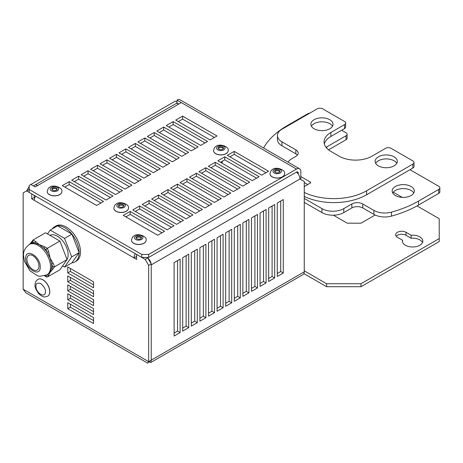 <?xml version="1.0" encoding="UTF-8"?>
<svg xmlns="http://www.w3.org/2000/svg" width="463" height="463" viewBox="0 0 463 463"><rect width="100%" height="100%" fill="white"/><g stroke="black" fill="none" stroke-linecap="round" stroke-linejoin="round"><path stroke-width="0.69" d="M396.206 236.275A6.077 3.507 180 0 1 406.01 235.285L411.127 238.237A10.209 5.897 180 0 1 422.511 242.577M303.896 273.604L326.606 286.713L360.99 286.713L439.219 241.553L439.219 218.721L417.024 205.908M333.401 215.202L347.233 223.189L360.99 223.189L375.14 215.017M402.526 240.222L397.416 237.27A6.077 3.507 180 0 1 395.634 234.787A6.077 3.507 180 0 1 399.384 231.546A6.077 3.507 180 0 1 406.01 232.304L411.127 235.256A10.209 5.897 180 0 1 422.841 241.09A10.209 5.897 180 0 1 412.631 246.987A10.209 5.897 180 0 1 402.416 241.09A10.209 5.897 180 0 1 402.526 240.222L402.526 241.958M411.127 238.237L411.127 235.256M402.266 197.388L393.261 192.191M360.99 286.713L360.99 283.738L439.219 238.572M360.99 283.738L326.606 283.738L326.606 286.713M326.606 283.738L304.255 270.832M150.84 362.454L302.993 274.611A6.077 3.507 -120 0 0 304.255 271.827L304.255 181.496L299.955 179.013L151.239 264.877L151.239 360.168L150.84 362.454L148.999 361.962M148.426 362.211L147.766 363.2L25.697 292.726L23.15 289.196L23.15 192.909L29.169 189.436L141.782 254.453L148.658 254.453L296.517 169.088A6.077 3.507 -60 0 1 299.555 168.787A6.077 3.507 -60 0 1 300.817 171.57L300.817 179.511M148.658 265.374L151.239 263.881L151.239 360.168L148.658 361.655C147.477 363.698 147.477 363.698 148.658 361.655L148.658 265.374L145.22 259.419L136.626 254.453L136.626 259.419L134.044 257.926A6.077 3.507 -60 0 1 135.3 253.689M180.119 332.573L174.105 336.045L174.105 262.59L180.119 259.118L180.119 332.573L177.543 331.086L174.105 333.071M283.275 273.02L277.262 276.492L277.262 203.037L283.275 199.565L283.275 273.02L280.7 271.526L277.262 273.511M274.681 277.979L268.662 281.452L268.662 207.997L274.681 204.524L274.681 277.979L272.099 276.492L268.662 278.477M266.086 282.945L260.067 286.418L260.067 212.963L266.086 209.49L266.086 282.945L263.505 281.452L260.067 283.437M257.486 287.905L251.473 291.377L251.473 217.928L257.486 214.45L257.486 287.905L254.91 286.418L251.473 288.403M248.891 292.871L242.872 296.343L242.872 222.888L248.891 219.416L248.891 292.871L246.31 291.377L242.872 293.368M240.297 297.831L234.278 301.309L234.278 227.854L240.297 224.376L240.297 297.831L237.716 296.343L234.278 298.328M231.697 302.796L225.684 306.269L225.684 232.814L231.697 229.341L231.697 302.796L229.121 301.309L225.684 303.294M223.102 307.756L217.083 311.234L217.083 237.779L223.102 234.301L223.102 307.756L220.521 306.269L217.083 308.254M214.508 312.722L208.489 316.194L208.489 242.739L214.508 239.267L214.508 312.722L211.927 311.234L208.489 313.22M205.908 317.687L199.894 321.16L199.894 247.705L205.908 244.232L205.908 317.687L203.332 316.194L199.894 318.179M197.313 322.647L191.294 326.12L191.294 252.665L197.313 249.192L197.313 322.647L194.732 321.16L191.294 323.145M188.719 327.613L182.7 331.086L182.7 257.631L188.719 254.158L188.719 327.613L186.138 326.12L182.7 328.105M67.766 266.972L93.555 281.863L93.555 287.818L67.766 272.927L67.766 266.972M67.766 275.907L93.555 290.799L93.555 296.754L67.766 281.863L67.766 275.907M67.766 284.843L93.555 299.729L93.555 305.684L67.766 290.799L67.766 284.843M67.766 293.774L93.555 308.665L93.555 314.62L67.766 299.729L67.766 293.774M67.766 302.709L93.555 317.595L93.555 323.55L67.766 308.665L67.766 302.709M35.582 196.121A6.077 3.507 120 0 0 34.326 200.357L31.744 198.864L31.744 193.904L26.588 190.924L29.169 186.462M177.543 260.605L177.543 331.086M280.7 201.052L280.7 271.526M272.099 206.012L272.099 276.492M263.505 210.978L263.505 281.452M254.91 215.937L254.91 286.418M246.31 220.903L246.31 291.377M237.716 225.869L237.716 296.343M229.121 230.829L229.121 301.309M220.521 235.794L220.521 306.269M211.927 240.754L211.927 311.234M203.332 245.72L203.332 316.194M194.732 250.68L194.732 321.16M186.138 255.645L186.138 326.12M147.911 258.123A6.077 3.507 60 0 1 151.123 263.69M299.955 179.013A6.077 3.507 -120 0 0 296.442 172.109M67.766 272.927L70.347 271.44L70.347 268.465M93.555 284.838L70.347 271.44M67.766 281.863L70.347 280.375L70.347 277.395M93.555 293.774L70.347 280.375M67.766 290.799L70.347 289.306L70.347 286.331M93.555 302.709L70.347 289.306M67.766 299.729L70.347 298.241L70.347 295.261M93.555 311.64L70.347 298.241M67.766 308.665L70.347 307.177L70.347 304.197M93.555 320.575L70.347 307.177M151.239 263.881L147.795 257.926L145.22 259.419M31.744 198.864L34.326 197.377L34.326 195.392M34.847 197.678L34.326 197.377M136.626 256.438L134.044 257.926L34.326 200.357M147.795 257.926L146.939 257.434M33.822 186.172A6.077 3.507 60 0 1 34.725 185.165A6.077 3.507 60 0 1 37.763 185.466L35.182 186.954L30.888 184.477L175.309 101.096L177.028 102.086M33.463 185.964L34.326 185.466M176.166 103.573L177.028 103.081L178.73 104.059M26.935 259.216A8.508 4.914 60 0 1 28.694 255.321A8.508 4.914 60 0 1 37.208 260.235A8.508 4.914 60 0 1 37.202 270.062A8.508 4.914 60 0 1 30.645 267.782A8.508 4.914 60 0 1 26.935 259.216M40.223 266.891C40.634 256.294 25.268 247.421 25.673 258.493C25.268 269.09 40.634 277.962 40.223 266.891M74.908 261.913L76.285 261.12A20.303 11.72 -120 0 0 80.487 251.826A20.303 11.72 -120 0 0 71.626 231.39A20.303 11.72 -120 0 0 55.982 225.956L54.605 226.748A20.303 11.72 60 0 1 57.58 225.828A20.303 11.72 60 0 1 71.933 234.116A20.303 11.72 60 0 1 79.115 252.619A20.303 11.72 60 0 1 74.908 261.913A20.303 11.72 60 0 1 71.933 262.828L64.542 267.099L62.58 265.965M47.064 274.721L47.839 275.23L48.667 275.149L47.348 277.024L46.595 277.001L45.993 276.243L46.913 274.935L50.079 272.412L51.607 268.256A17.582 10.151 -120 0 0 51.607 263.979L50.079 258.059L47.064 252.271A17.582 10.151 -120 0 0 43.852 248.278L39.309 244.667L34.771 243.034A17.582 10.151 -120 0 0 31.559 243.318L29.319 244.487C25.089 247.774 23.162 251.45 23.538 255.512L24.47 261.375L29.927 270.78L37.526 275.792L39.731 276.289L46.896 274.941A17.582 10.151 -120 0 0 50.403 264.674A17.582 10.151 -120 0 0 41.994 248.324A17.582 10.151 -120 0 0 29.319 244.487M52.325 228.861A20.303 11.72 60 0 1 54.605 226.748M45.993 249.516L47.348 248.313L59.901 241.067L45.542 232.779L32.995 240.025L32.63 241.802L34.771 243.034L35.628 241.547L39.309 244.667L44.714 246.791L43.852 248.278L45.993 249.516L47.064 252.271L48.667 251.71L50.079 258.059L53.21 263.418L51.607 263.979L52.672 266.734L51.607 268.256L52.383 268.766L53.21 268.685L50.079 272.412L48.667 275.149M31.287 242.519L31.675 241.9L31.287 242.519L31.559 243.318L32.63 241.802M47.504 233.908L50.183 230.099L57.58 225.828L71.933 234.116L79.115 252.619L71.933 262.828M52.672 266.734L54.524 266.81L53.21 268.685M47.348 277.024L59.901 269.779L67.077 259.564L54.524 266.81L53.21 263.418M35.628 241.547L32.995 240.025L31.426 242.126M67.077 259.564L59.901 241.067M79.115 252.619L71.719 256.884L64.542 267.099M71.933 234.116L64.542 238.387L71.719 256.884M50.183 230.099L64.542 238.387M67.066 259.535A15.198 8.774 -120 0 0 68.107 254.8A15.198 8.774 -120 0 0 61.602 239.643A15.198 8.774 -120 0 0 49.963 235.331M66.406 260.524A15.198 8.774 -120 0 0 66.915 259.801M38.018 279.311A9.723 5.614 60 0 1 38.059 279.287A9.723 5.614 60 0 1 47.787 284.901A9.723 5.614 60 0 1 47.787 296.129A9.723 5.614 60 0 1 47.741 296.152M45.415 291.771C45.658 298.93 35.663 293.114 35.958 286.267L35.958 286.221C35.709 283.501 37.295 282.609 40.703 283.547C44.112 286.58 45.681 289.306 45.415 291.731L45.415 291.771M411.08 186.485A11.089 6.401 180 0 1 414.327 191.011A11.089 6.401 180 0 1 403.238 197.412A11.089 6.401 180 0 1 392.149 191.011A11.089 6.401 180 0 1 398.996 185.096A11.089 6.401 180 0 1 411.08 186.485M304.255 198.401L321.959 208.628A15.441 8.913 0 0 0 343.795 208.628L351.839 203.98A7.732 4.462 180 0 1 362.772 203.98L373.896 210.405A15.441 8.913 0 0 0 391.478 212.141A98.087 56.631 0 0 0 418.5 201.104L438.716 189.431A3.866 2.234 0 0 0 439.85 187.851A3.866 2.234 0 0 0 438.716 186.271L410.015 169.701M326.033 147.332A38.608 22.293 180 0 1 326.809 146.875L346.029 135.775A3.698 2.136 0 0 0 347.111 134.27A3.698 2.136 0 0 0 346.029 132.759L341.653 130.23M309.84 113.122A3.698 2.136 0 0 0 307.831 113.719L287.488 125.461A98.087 56.631 0 0 0 263.563 148.01M413.777 192.996A11.089 6.401 0 0 0 411.08 190.455A11.089 6.401 0 0 0 392.699 192.996M362.772 203.98L362.772 207.951L373.896 214.375A15.441 8.913 0 0 0 391.478 216.111A98.087 56.631 0 0 0 418.5 205.074L438.716 193.401A3.866 2.234 0 0 0 439.85 191.821L439.85 187.851M362.772 207.951A7.732 4.462 0 0 0 351.839 207.951L351.839 203.98M304.255 202.377L321.959 212.598A15.441 8.913 0 0 0 343.795 212.598L351.839 207.951M328.539 149.844L346.029 139.745A3.698 2.136 0 0 0 347.111 138.24L347.111 134.27M311.425 126.225A11.089 6.401 180 0 1 329.806 123.685A11.089 6.401 180 0 1 332.509 126.225M375.696 163.329A11.089 6.401 180 0 1 394.077 160.788A11.089 6.401 180 0 1 396.774 163.329M304.255 196.434A46.317 26.744 0 0 0 366.592 194.767L412.874 168.046A3.866 2.234 0 0 0 414.009 166.472L414.009 162.501A3.866 2.234 180 0 1 412.874 164.076L366.592 190.797A46.317 26.744 180 0 1 304.255 192.463M304.255 182.52L307.739 184.534M281.95 145.804L281.95 141.834A15.441 8.913 180 0 1 277.43 135.532L277.43 139.502A15.441 8.913 0 0 0 281.95 145.804L295.845 153.826A8.021 4.63 180 0 1 297.42 155.117M344.518 128.581A3.866 2.234 0 0 0 345.647 127.001L345.647 123.031A3.866 2.234 180 0 1 344.518 124.611L344.518 128.581L330.866 136.463L330.866 132.493L344.518 124.611M324.337 143.935A23.173 13.381 180 0 1 330.866 136.463M329.806 119.714A11.089 6.401 180 0 1 333.053 124.24A11.089 6.401 180 0 1 321.97 130.641A11.089 6.401 180 0 1 310.881 124.24A11.089 6.401 180 0 1 317.722 118.325A11.089 6.401 180 0 1 329.806 119.714M394.077 156.818A11.089 6.401 180 0 1 397.323 161.344A11.089 6.401 180 0 1 386.235 167.745A11.089 6.401 180 0 1 375.146 161.344A11.089 6.401 180 0 1 381.992 155.429A11.089 6.401 180 0 1 394.077 156.818M300.817 176.565L310.303 182.046A1.239 0.718 180 0 1 310.667 182.549A1.239 0.718 180 0 1 310.303 183.059L304.255 186.548M288.09 162.172A15.441 8.913 180 0 1 291.783 158.745L295.845 156.407A8.021 4.63 180 0 0 298.195 153.131A8.021 4.63 180 0 0 295.845 149.856L281.95 141.834M277.43 135.532A15.441 8.913 180 0 1 281.95 129.229L317.23 108.857A3.866 2.234 180 0 1 322.699 108.857L344.518 121.456A3.866 2.234 180 0 1 345.647 123.031M414.009 162.501A3.866 2.234 180 0 0 412.874 160.921L391.056 148.322A3.866 2.234 180 0 0 385.592 148.322L371.939 156.205A23.173 13.381 180 0 1 339.171 156.205L330.866 151.413A23.173 13.381 180 0 1 324.077 141.95A23.173 13.381 180 0 1 330.866 132.493M175.737 120.102L182.613 116.132L216.997 135.983L210.121 139.953L175.737 120.102M166.281 125.56L173.156 121.59L207.546 141.446L200.664 145.417L166.281 125.56M156.824 131.023L163.699 127.053L198.089 146.904L191.207 150.874L156.824 131.023M147.367 136.481L154.243 132.511L188.632 152.362L181.756 156.332L147.367 136.481M137.91 141.938L144.792 137.968L179.175 157.819L172.3 161.795L137.91 141.938M128.454 147.402L135.335 143.432L169.718 163.283L162.843 167.253L128.454 147.402M119.003 152.859L125.878 148.889L160.262 168.74L153.386 172.711L119.003 152.859M109.546 158.317L116.421 154.347L150.805 174.198L143.929 178.168L109.546 158.317M100.089 163.78L106.965 159.81L141.348 179.661L134.473 183.632L100.089 163.78M90.632 169.238L97.508 165.268L131.897 185.119L125.016 189.089L90.632 169.238M81.175 174.696L88.051 170.725L122.44 190.577L115.559 194.547L81.175 174.696M71.719 180.153L78.594 176.183L112.984 196.04L106.108 200.01L71.719 180.153M62.262 185.617L69.143 181.646L103.527 201.498L96.651 205.468L62.262 185.617M268.575 171.223L261.699 175.193L227.316 155.342L234.191 151.372L268.575 171.223M259.124 176.681L252.242 180.651L217.859 160.8L224.734 156.83L259.124 176.681M249.667 182.138L242.786 186.114L208.402 166.258L215.278 162.287L249.667 182.138M240.21 187.602L233.335 191.572L198.945 171.721L205.821 167.751L240.21 187.602M230.753 193.059L223.878 197.03L189.489 177.179L196.37 173.208L230.753 193.059M221.297 198.517L214.421 202.487L180.032 182.636L186.913 178.666L221.297 198.517M211.84 203.98L204.964 207.951L170.581 188.1L177.456 184.129L211.84 203.98M202.383 209.438L195.508 213.408L161.124 193.557L168 189.587L202.383 209.438M192.926 214.896L186.051 218.866L151.667 199.015L158.543 195.045L192.926 214.896M183.475 220.359L176.594 224.329L142.21 204.472L149.086 200.502L183.475 220.359M174.019 225.817L167.137 229.787L132.754 209.936L139.629 205.966L174.019 225.817M164.562 231.274L157.686 235.245L123.297 215.393L130.172 211.423L164.562 231.274M299.555 168.787L180.066 99.8A6.077 3.507 120 0 0 177.028 100.101L181.322 102.583L178.747 104.071A6.077 3.507 -120 0 0 175.709 103.77L34.725 185.165M30.888 184.477L29.169 185.466L29.169 192.417L141.782 257.434L148.658 257.434L148.658 254.453M214.421 137.476L182.613 119.113L182.613 116.132M182.613 119.113L178.313 121.59M204.964 142.934L173.156 124.57L173.156 121.59M173.156 124.57L168.862 127.053M195.508 148.391L163.699 130.028L163.699 127.053M163.699 130.028L159.405 132.511M186.051 153.849L154.243 135.485L154.243 132.511M154.243 135.485L149.948 137.968M176.594 159.313L144.792 140.949L144.792 137.968M144.792 140.949L140.492 143.432M167.137 164.77L135.335 146.406L135.335 143.432M135.335 146.406L131.035 148.889M157.686 170.228L125.878 151.864L125.878 148.889M125.878 151.864L121.578 154.347M148.229 175.691L116.421 157.327L116.421 154.347M116.421 157.327L112.121 159.81M138.773 181.149L106.965 162.785L106.965 159.81M106.965 162.785L102.664 165.268M129.316 186.606L97.508 168.243L97.508 165.268M97.508 168.243L93.213 170.725M119.859 192.07L88.051 173.706L88.051 170.725M88.051 173.706L83.757 176.183M110.402 197.527L78.594 179.164L78.594 176.183M78.594 179.164L74.3 181.646M100.946 202.985L69.143 184.621L69.143 181.646M69.143 184.621L64.843 187.104M234.191 151.372L234.191 154.347L265.999 172.711M229.891 156.83L234.191 154.347M224.734 156.83L224.734 159.81L256.543 178.168M220.44 162.287L224.734 159.81M215.278 162.287L215.278 165.268L247.086 183.632M210.983 167.751L215.278 165.268M205.821 167.751L205.821 170.725L237.629 189.089M201.527 173.208L205.821 170.725M196.37 173.208L196.37 176.183L228.172 194.547M192.07 178.666L196.37 176.183M186.913 178.666L186.913 181.646L218.715 200.01M182.613 184.129L186.913 181.646M177.456 184.129L177.456 187.104L209.264 205.468M173.156 189.587L177.456 187.104M168 189.587L168 192.562L199.808 210.925M163.699 195.045L168 192.562M158.543 195.045L158.543 198.025L190.351 216.389M154.243 200.502L158.543 198.025M149.086 200.502L149.086 203.483L180.894 221.846M144.792 205.966L149.086 203.483M139.629 205.966L139.629 208.94L171.437 227.304M135.335 211.423L139.629 208.94M130.172 211.423L130.172 214.404L161.981 232.767M125.878 216.881L130.172 214.404M296.517 172.068A2.431 1.406 -60 0 1 297.732 171.947A2.431 1.406 -60 0 1 298.236 173.058L296.517 172.068L148.658 257.434M298.236 174.053L298.236 173.058M141.782 254.453L141.782 257.434M177.028 100.101L177.028 103.081M146.065 240.256A7.292 4.213 180 0 1 146.065 240.309A7.292 4.213 180 0 1 138.773 244.522A7.292 4.213 180 0 1 131.475 240.309A7.292 4.213 180 0 1 131.48 240.256M135.676 239.412C131.839 237.224 138.067 233.688 141.782 235.991L141.869 236.043C143.408 236.79 143.362 237.936 141.736 239.493C139.004 240.384 137.013 240.378 135.763 239.464L135.676 239.412M140.665 238.821A2.674 1.545 0 0 0 141.446 237.727A2.674 1.545 0 0 0 138.773 236.182A2.674 1.545 0 0 0 136.099 237.727A2.674 1.545 0 0 0 137.748 239.157A2.674 1.545 0 0 0 140.665 238.821M141.302 238.225A2.674 1.545 0 0 0 138.773 237.178A2.674 1.545 0 0 0 136.238 238.225M284.589 173.822A7.292 4.213 180 0 1 284.589 173.874A7.292 4.213 180 0 1 277.296 178.081A7.292 4.213 180 0 1 269.998 173.874A7.292 4.213 180 0 1 269.998 173.822M274.2 172.977C270.357 170.789 276.59 167.247 280.3 169.556L280.387 169.608C281.926 170.355 281.886 171.501 280.26 173.052C277.522 173.949 275.531 173.938 274.287 173.029L274.2 172.977M279.183 172.386A2.674 1.545 0 0 0 279.97 171.293A2.674 1.545 0 0 0 277.296 169.747A2.674 1.545 0 0 0 274.617 171.293A2.674 1.545 0 0 0 276.272 172.716A2.674 1.545 0 0 0 279.183 172.386M279.826 171.79A2.674 1.545 0 0 0 277.296 170.743A2.674 1.545 0 0 0 274.762 171.79M61.822 191.618A7.292 4.213 180 0 1 61.822 191.67A7.292 4.213 180 0 1 54.524 195.884A7.292 4.213 180 0 1 47.232 191.67A7.292 4.213 180 0 1 47.232 191.618M51.434 190.773C47.591 188.586 53.824 185.044 57.534 187.353L57.62 187.405C59.16 188.152 59.119 189.298 57.493 190.854C54.756 191.746 52.765 191.734 51.52 190.825L51.434 190.773M56.417 190.183A2.674 1.545 0 0 0 57.204 189.089A2.674 1.545 0 0 0 54.524 187.544A2.674 1.545 0 0 0 51.85 189.089A2.674 1.545 0 0 0 53.505 190.519A2.674 1.545 0 0 0 56.417 190.183M57.059 189.587A2.674 1.545 0 0 0 54.524 188.539A2.674 1.545 0 0 0 51.995 189.587M128.442 208.246A7.292 4.213 180 0 1 128.442 208.298A7.292 4.213 180 0 1 121.15 212.505A7.292 4.213 180 0 1 113.857 208.298A7.292 4.213 180 0 1 113.857 208.246M118.053 207.401C114.216 205.213 120.444 201.671 124.159 203.98L124.246 204.033C125.786 204.779 125.739 205.925 124.113 207.476C121.381 208.373 119.39 208.362 118.14 207.453L118.053 207.401M123.042 206.811A2.674 1.545 0 0 0 123.824 205.717A2.674 1.545 0 0 0 121.15 204.171A2.674 1.545 0 0 0 118.476 205.717A2.674 1.545 0 0 0 120.125 207.14A2.674 1.545 0 0 0 123.042 206.811M123.679 206.214A2.674 1.545 0 0 0 121.15 205.167A2.674 1.545 0 0 0 118.615 206.214M228.161 150.678A7.292 4.213 180 0 1 228.161 150.724A7.292 4.213 180 0 1 220.868 154.937A7.292 4.213 180 0 1 213.57 150.724A7.292 4.213 180 0 1 213.576 150.678M217.772 149.827C213.935 147.639 220.162 144.103 223.878 146.406L223.965 146.458C225.504 147.205 225.458 148.357 223.832 149.908C221.1 150.799 219.109 150.793 217.859 149.879L217.772 149.827M222.761 149.236A2.674 1.545 0 0 0 223.542 148.143A2.674 1.545 0 0 0 220.868 146.597A2.674 1.545 0 0 0 218.195 148.143A2.674 1.545 0 0 0 219.844 149.572A2.674 1.545 0 0 0 222.761 149.236M223.398 148.64A2.674 1.545 0 0 0 220.868 147.593A2.674 1.545 0 0 0 218.333 148.64M406.01 235.285L406.01 232.304M304.255 271.827L151.239 360.168M148.658 361.655L23.15 289.196M45.993 276.243L45.148 275.751M44.714 246.791L47.348 248.313L48.667 251.71M47.701 296.181C43.516 297.396 43.372 297.42 38.875 293.907C35.836 289.676 34.569 286.678 35.066 284.907C34.945 282.737 35.917 280.879 37.972 279.334A9.723 5.614 60 0 1 45.49 281.967A9.723 5.614 60 0 1 49.715 291.788A9.723 5.614 60 0 1 47.701 296.181L47.787 296.129M438.716 189.431L438.716 193.401M418.5 201.104L418.5 205.074M391.478 212.141L391.478 216.111M373.896 210.405L373.896 214.375M343.795 208.628L343.795 212.598M321.959 208.628L321.959 212.598M346.029 135.775L346.029 139.745M326.809 146.875L326.809 148.253M366.592 190.797L366.592 194.767M412.874 168.046L412.874 164.076M310.303 182.046L310.303 183.059M295.845 153.826L295.845 149.856M296.517 169.088L181.322 102.583M178.747 104.071L37.763 185.466M131.475 240.21C132.077 237.635 132.812 236.298 133.697 236.194C136.909 232.548 147.552 236.263 146.065 240.21A7.292 4.213 180 0 1 141.47 244.123A7.292 4.213 180 0 1 133.471 243.104A7.292 4.213 180 0 1 131.475 240.21L131.475 240.309M269.998 173.775C270.595 171.2 271.335 169.863 272.215 169.759C275.433 166.113 286.076 169.828 284.589 173.775A7.292 4.213 180 0 1 279.993 177.688A7.292 4.213 180 0 1 271.995 176.669A7.292 4.213 180 0 1 269.998 173.775L269.998 173.874M47.232 191.572C47.828 188.997 48.569 187.66 49.448 187.556C52.666 183.909 63.304 187.625 61.822 191.572A7.292 4.213 180 0 1 57.227 195.484A7.292 4.213 180 0 1 49.228 194.466A7.292 4.213 180 0 1 47.232 191.572L47.232 191.67M113.857 208.2C114.454 205.624 115.189 204.287 116.074 204.183C119.286 200.537 129.929 204.252 128.442 208.2A7.292 4.213 180 0 1 123.847 212.112A7.292 4.213 180 0 1 115.848 211.093A7.292 4.213 180 0 1 113.857 208.2L113.857 208.298M213.57 150.625C214.172 148.05 214.907 146.713 215.793 146.609C219.005 142.969 229.648 146.678 228.161 150.625A7.292 4.213 180 0 1 223.565 154.538A7.292 4.213 180 0 1 215.567 153.519A7.292 4.213 180 0 1 213.57 150.625L213.57 150.724M148.293 362.135L148.073 362.674L150.22 360.758M31.42 242.137L29.673 244.285M46.595 277.001L44.697 275.902M221.314 162.791L222.605 162.004"/></g></svg>
